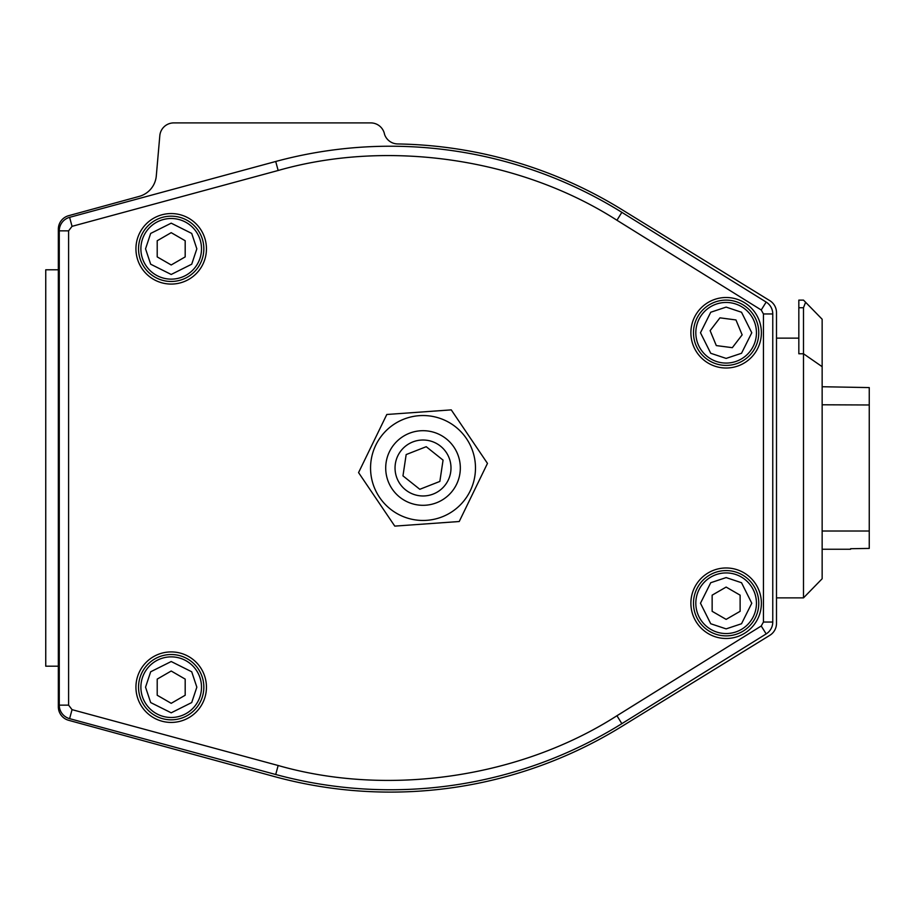 <?xml version="1.0" encoding="UTF-8"?>
<svg xmlns="http://www.w3.org/2000/svg" width="915" height="915" viewBox="0 0 915 915"><rect width="100%" height="100%" fill="white"/><g stroke="black" fill="none" stroke-linecap="round" stroke-linejoin="round"><path stroke-width="1.37" d="M695.823 332.763A30.309 30.309 0 0 1 726.133 302.453A30.309 30.309 0 0 1 756.442 332.763A30.309 30.309 0 0 1 726.133 363.072A30.309 30.309 0 0 1 695.823 332.763M695.823 603.237A30.309 30.309 0 0 1 726.133 572.927A30.309 30.309 0 0 1 756.442 603.237A30.309 30.309 0 0 1 726.133 633.546A30.309 30.309 0 0 1 695.823 603.237M201.506 687.176A30.309 30.309 0 0 1 171.197 717.486A30.309 30.309 0 0 1 140.887 687.176A30.309 30.309 0 0 1 171.197 656.867A30.309 30.309 0 0 1 201.506 687.176A30.309 30.309 0 0 0 171.197 656.867A30.309 30.309 0 0 0 140.887 687.176M201.506 248.823A30.309 30.309 0 0 1 171.197 279.132A30.309 30.309 0 0 1 140.887 248.823A30.309 30.309 0 0 1 171.197 218.502A30.309 30.309 0 0 1 201.506 248.823A30.309 30.309 0 0 0 171.197 218.502A30.309 30.309 0 0 0 140.887 248.823M58.343 269.799L45.75 269.799L45.75 666.189L58.343 666.189M776.492 597.872L803.496 597.872L803.496 353.762L798.829 353.762L798.829 300.12L803.496 300.12L805.6 302.27L803.496 307.726L803.496 353.762L822.15 366.686L822.15 578.749L822.15 319.232L805.6 302.27M776.492 338.127L798.829 338.127M726.133 297.501A35.25 35.25 0 0 0 690.882 332.763A35.25 35.25 0 0 0 726.133 368.013A35.25 35.25 0 0 0 761.383 332.763A35.25 35.25 0 0 0 726.133 297.501M726.133 300.109A32.643 32.643 0 0 0 693.49 332.763A32.643 32.643 0 0 0 726.133 365.405A32.643 32.643 0 0 0 758.775 332.763A32.643 32.643 0 0 0 726.133 300.109M726.133 567.975A35.25 35.25 0 0 0 690.882 603.237A35.25 35.25 0 0 0 726.133 638.487A35.25 35.25 0 0 0 761.383 603.237A35.25 35.25 0 0 0 726.133 567.975M726.133 570.583A32.643 32.643 0 0 0 693.49 603.237A32.643 32.643 0 0 0 726.133 635.879A32.643 32.643 0 0 0 758.775 603.237A32.643 32.643 0 0 0 726.133 570.583M171.197 651.915A35.25 35.25 0 0 0 135.935 687.176A35.25 35.25 0 0 0 171.197 722.427A35.25 35.25 0 0 0 206.447 687.176A35.25 35.25 0 0 0 171.197 651.915M171.197 654.522A32.643 32.643 0 0 0 138.542 687.176A32.643 32.643 0 0 0 171.197 719.819A32.643 32.643 0 0 0 203.839 687.176A32.643 32.643 0 0 0 171.197 654.522M135.935 248.823A35.25 35.25 0 0 0 171.197 284.073A35.25 35.25 0 0 0 206.447 248.823A35.25 35.25 0 0 0 171.197 213.561A35.25 35.25 0 0 0 135.935 248.823M138.542 248.823A32.643 32.643 0 0 0 171.197 281.465A32.643 32.643 0 0 0 203.839 248.823A32.643 32.643 0 0 0 171.197 216.169A32.643 32.643 0 0 0 138.542 248.823M850.595 549.252L822.15 549.252M370.552 468A52.464 52.464 0 0 1 423.016 415.536A52.464 52.464 0 0 1 475.48 468A52.464 52.464 0 0 1 423.016 520.463A52.464 52.464 0 0 1 370.552 468M485.236 468L487.466 463.39L451.255 409.874L386.805 414.484L358.566 472.598L394.777 526.114L459.227 521.516L485.236 468M385.707 468A37.309 37.309 0 0 1 423.016 430.691A37.309 37.309 0 0 1 460.325 468A37.309 37.309 0 0 1 423.016 505.309A37.309 37.309 0 0 1 385.707 468M395.04 468A27.976 27.976 0 0 1 423.016 440.012A27.976 27.976 0 0 1 450.992 468A27.976 27.976 0 0 1 423.016 495.976A27.976 27.976 0 0 1 395.04 468M58.343 229.185L58.343 706.803A13.988 13.988 0 0 0 68.636 720.299L274.134 776.492A440.687 440.687 0 0 0 621.388 726.693L769.835 635.307A13.988 13.988 0 0 0 776.492 623.401L776.492 312.598A13.988 13.988 0 0 0 769.835 300.68L621.388 209.295A440.687 440.687 0 0 0 397.773 143.952L397.876 143.941A14.08 14.08 0 0 1 384.552 134.379A13.988 13.988 0 0 0 370.781 122.907L173.758 122.907A13.988 13.988 0 0 0 159.816 135.683L156.293 175.932A23.321 23.321 0 0 1 139.217 196.393L68.636 215.688A13.988 13.988 0 0 0 58.343 229.185M772.763 622.04L772.763 313.948A13.988 13.988 0 0 0 766.164 302.076L621.857 212.337L766.164 302.076A13.988 13.988 0 0 1 772.763 313.948L772.763 622.04A13.988 13.988 0 0 1 766.164 633.923L621.857 723.662A438.354 438.354 0 0 1 275.712 774.502L69.609 718.652A13.988 13.988 0 0 1 59.269 705.145L59.269 230.843A13.988 13.988 0 0 1 69.609 217.335L275.712 161.486L69.609 217.335L72.045 226.337L278.16 170.487C388.303 138.931 520.521 158.352 616.939 220.252L761.234 309.991L763.442 313.948L763.442 622.04L772.763 622.04A13.988 13.988 0 0 1 766.164 633.923L761.234 625.997L616.939 715.736C520.521 777.636 388.303 797.068 278.16 765.5L72.045 709.651L68.602 705.145L68.602 230.843L72.045 226.337M616.939 715.736L621.857 723.662A438.354 438.354 0 0 1 275.712 774.502L69.609 718.652A13.988 13.988 0 0 1 59.269 705.145L59.269 230.843A13.988 13.988 0 0 1 69.609 217.335M621.857 212.337A438.354 438.354 0 0 0 275.712 161.486A438.354 438.354 0 0 1 621.857 212.337L616.939 220.252M822.15 549.377L822.15 578.749L803.496 597.872M822.15 404.785L869.25 404.979L869.25 531.02L822.15 531.02M822.15 404.636L822.15 386.622M850.595 548.714L869.25 548.417L869.25 531.02M869.25 404.979L869.25 387.583L822.15 386.736M719.945 317.837L735.957 319.941L742.145 334.867L732.32 347.677L716.308 345.584L710.12 330.658L719.945 317.837M726.133 619.386L712.144 611.312L712.144 595.162L726.133 587.075L740.121 595.162L740.121 611.312L726.133 619.386M171.197 703.326L157.208 695.251L157.208 679.102L171.197 671.015L185.185 679.102L185.185 695.251L171.197 703.326M171.197 264.973L157.208 256.898L157.208 240.737L171.197 232.662L185.185 240.737L185.185 256.898L171.197 264.973M426.218 446.703L443.066 460.131L439.852 481.427L419.802 489.296L402.966 475.869L406.168 454.572L426.218 446.703M726.133 358.406L710.738 353.281L700.478 332.763L710.738 312.244L726.133 307.108L741.516 312.244L751.775 332.763L741.516 353.281L726.133 358.406M726.133 628.88L710.738 623.755L700.478 603.237L710.738 582.718L726.133 577.582L741.516 582.718L751.775 603.237L741.516 623.755L726.133 628.88M196.839 687.176L191.715 702.56L171.197 712.819L150.678 702.56L145.542 687.176L150.678 671.782L171.197 661.522L191.715 671.782L196.839 687.176M196.839 248.823L191.715 264.206L171.197 274.466L150.678 264.206L145.542 248.823L150.678 233.428L171.197 223.169L191.715 233.428L196.839 248.823M726.133 302.453A30.309 30.309 0 0 1 756.442 332.763A30.309 30.309 0 0 1 726.133 363.072M726.133 572.927A30.309 30.309 0 0 1 756.442 603.237A30.309 30.309 0 0 1 726.133 633.546M772.763 313.948L763.442 313.948M766.164 302.076L761.234 309.991M275.712 161.486L278.16 170.487M59.269 230.843L68.602 230.843L68.602 238.586M59.269 705.145L68.602 705.145L68.602 697.402M69.609 718.652L72.045 709.651L278.16 765.5L275.712 774.502M763.442 622.04L761.234 625.997M68.602 318.477L68.602 381.761M68.602 554.227L68.602 617.511M798.829 307.726L803.496 307.726"/></g></svg>
